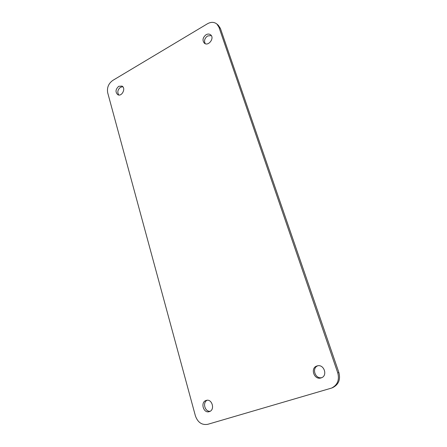 <?xml version="1.0" encoding="UTF-8"?>
<svg xmlns="http://www.w3.org/2000/svg" width="447" height="447" viewBox="0 0 447 447"><rect width="100%" height="100%" fill="white"/><g stroke="black" fill="none" stroke-linecap="round" stroke-linejoin="round"><path stroke-width="0.67" d="M210.157 411.257C204.916 412.045 202.307 402.49 207.117 400.261M118.79 94.999C117.103 92.205 117.678 89.623 120.517 87.254L122.791 86.729M205.24 43.689C203.86 40.811 204.637 38.241 207.564 35.989L211.291 35.564M321.751 377.648C315.169 379.291 311.47 368.004 317.817 365.786M331.607 388.063L332.752 387.605C338.636 384.576 340.675 379.542 338.876 372.507L220.405 28.424L218.354 25.317L216.868 24.015L218.918 27.133L337.764 372.876C339.569 379.956 337.519 385.018 331.607 388.063L207.732 424.326C201.882 425.276 197.77 422.449 195.389 415.827L107.705 92.814C106.805 87.668 108.504 83.533 112.789 80.41L207.442 23.775C211.006 21.814 214.147 21.892 216.868 24.015M206.162 400.439L206.257 400.411C212.096 398.422 215.331 409.983 209.352 411.614C203.413 413.793 200.1 402.026 206.162 400.439M118.718 86.31L121.975 86.087C126.238 88.07 121.897 97.038 117.807 94.714C115.17 92.138 115.471 89.333 118.718 86.31M206.033 34.743C207.754 33.804 209.285 33.827 210.626 34.821C214.873 38.001 208.375 46.689 204.385 43.208C202.139 40.364 202.692 37.542 206.033 34.743M317.024 365.964L317.202 365.914C324.019 363.702 328.12 375.899 321.169 377.883C314.174 380.492 309.844 367.875 317.024 365.964M218.918 27.133L220.405 28.424M337.764 372.876L338.876 372.507"/></g></svg>
